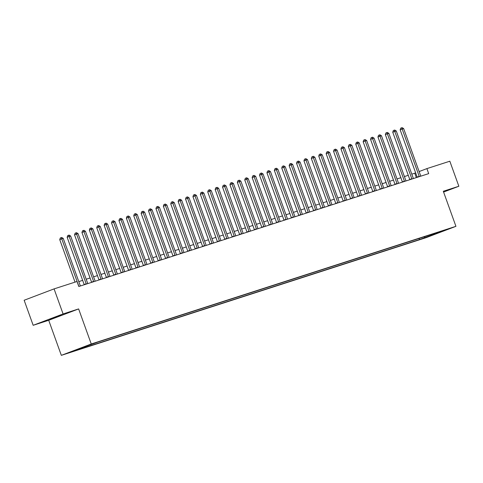 <?xml version="1.0" encoding="UTF-8"?>
<svg xmlns="http://www.w3.org/2000/svg" width="483" height="483" viewBox="0 0 483 483"><rect width="100%" height="100%" fill="white"/><g stroke="black" fill="none" stroke-linecap="round" stroke-linejoin="round"><path stroke-width="0.72" d="M61.148 315.121L49.556 319.396L61.148 315.121M449.178 228.628L443.382 230.765L449.178 228.628M61.329 355.349L426.012 237.696L455.934 226.334L91.251 343.987L61.329 355.349L48.711 320.283L78.626 308.921L63.086 313.938L33.17 325.3L48.711 320.283M33.17 325.3L24.15 300.251L54.072 288.888L63.086 313.938M54.072 288.888L77.008 281.492L78.814 286.497L428.693 173.62L426.894 168.609L419.129 171.562M88.22 345.375L95.133 342.882L88.19 345.285M80.607 348.165L80.426 348.69L75.535 350.549L419.498 239.58L419.087 238.445M80.426 348.69L72.432 351.268L97.771 342.103L441.734 231.134L436.837 232.993L444.831 230.415L419.498 239.58M443.593 192.053L458.85 186.257L449.83 161.213L426.894 168.609M458.85 186.257L443.309 191.268L455.934 226.334M78.626 308.921L91.251 343.987M415.652 172.878L411.806 174.17M408.268 175.311L404.41 176.561M400.866 177.702L397.008 178.945M393.47 180.087L389.606 181.33M386.068 182.477L382.204 183.721M378.666 184.862L374.808 186.106M371.27 187.247L367.406 188.497M363.868 189.638L360.004 190.882M356.466 192.023L352.608 193.272M349.064 194.414L345.206 195.657M341.668 196.798L337.804 198.042M334.266 199.189L330.402 200.433M326.864 201.574L323.006 202.818M319.468 203.959L315.604 205.209M312.066 206.35L308.202 207.593M304.664 208.734L300.806 209.984M297.262 211.125L293.404 212.369M289.866 213.51L286.002 214.76M282.464 215.901L278.606 217.145M275.062 218.286L271.204 219.53M267.667 220.671L263.803 221.92M260.265 223.061L256.401 224.305M252.863 225.446L249.005 226.696M245.467 227.837L241.603 229.081M238.065 230.222L234.201 231.472M230.663 232.613L226.805 233.857M223.261 234.998L219.403 236.241M215.865 237.388L212.001 238.632M208.463 239.773L204.599 241.017M201.061 242.158L197.203 243.408M193.665 244.549L189.801 245.793M186.263 246.934L182.399 248.184M178.861 249.325L175.003 250.568M171.459 251.709L167.601 252.953M164.063 254.1L160.199 255.344M156.661 256.485L152.797 257.729M149.259 258.87L145.401 260.12M141.863 261.261L137.999 262.504M134.461 263.646L130.597 264.895M127.059 266.036L123.201 267.28M119.657 268.421L115.799 269.671M112.261 270.812L108.397 272.056M104.859 273.197L100.995 274.441M97.457 275.588L93.599 276.831M90.061 277.973L86.197 279.216M82.659 280.357L78.795 281.607M416.34 177.605L414.764 173.216M424.388 237.721L424.768 236.61M436.535 232.812L436.837 232.993M432.382 235.143L432.255 234.195M78.868 286.479A1.063 0.622 69.2 0 0 78.789 286.165L61.764 238.88L63.243 238.403L80.269 285.688A1.063 0.622 69.2 0 0 80.407 285.984M75.034 282.126L59.741 239.646L61.764 238.88L61.13 237.666L61.721 237.473L63.243 238.403M59.741 239.646L60.321 237.974L61.13 237.666M86.27 284.095A1.063 0.622 69.2 0 0 86.185 283.781L69.166 236.495L70.645 236.018L87.671 283.304A1.063 0.622 69.2 0 0 87.803 283.599M84.229 284.753A1.063 0.622 69.2 0 0 84.169 284.547L67.143 237.262L69.166 236.495L68.532 235.275L69.123 235.088L70.645 236.018M67.143 237.262L67.723 235.583L68.532 235.275M93.672 281.704A1.063 0.622 69.2 0 0 93.587 281.39L76.562 234.104L78.047 233.627L95.066 280.913A1.063 0.622 69.2 0 0 95.205 281.209M91.625 282.368A1.063 0.622 69.2 0 0 91.565 282.163L74.545 234.871L76.562 234.104L75.934 232.891L76.525 232.697L78.047 233.627M74.545 234.871L75.125 233.198L75.934 232.891M101.068 279.319A1.063 0.622 69.2 0 0 100.989 279.005L83.964 231.719L85.443 231.242L102.468 278.528A1.063 0.622 69.2 0 0 102.607 278.824M99.027 279.977A1.063 0.622 69.2 0 0 98.967 279.772L81.941 232.486L83.964 231.719L83.336 230.5L83.927 230.313L85.443 231.242M81.941 232.486L82.527 230.808L83.336 230.5M108.47 276.928A1.063 0.622 69.2 0 0 108.391 276.62L91.365 229.328L92.845 228.851L109.87 276.137A1.063 0.622 69.2 0 0 110.009 276.433M106.429 277.592A1.063 0.622 69.2 0 0 106.369 277.387L89.343 230.095L91.365 229.328L90.732 228.115L91.323 227.922L92.845 228.851M89.343 230.095L89.923 228.423L90.732 228.115M115.872 274.543A1.063 0.622 69.2 0 0 115.787 274.229L98.767 226.944L100.247 226.467L117.266 273.752A1.063 0.622 69.2 0 0 117.405 274.048M113.825 275.201A1.063 0.622 69.2 0 0 113.765 274.996L96.745 227.71L98.767 226.944L98.134 225.73L98.725 225.537L100.247 226.467M96.745 227.71L97.325 226.032L98.134 225.73M123.274 272.158A1.063 0.622 69.2 0 0 123.189 271.844L106.163 224.553L107.643 224.076L124.668 271.368A1.063 0.622 69.2 0 0 124.807 271.663M121.227 272.817A1.063 0.622 69.2 0 0 121.167 272.611L104.141 225.326L106.163 224.553L105.536 223.339L106.127 223.146L107.643 224.076M104.141 225.326L104.726 223.647L105.536 223.339M130.67 269.768A1.063 0.622 69.2 0 0 130.591 269.454L113.565 222.168L115.045 221.691L132.07 268.977A1.063 0.622 69.2 0 0 132.209 269.272M128.629 270.426A1.063 0.622 69.2 0 0 128.569 270.22L111.543 222.935L113.565 222.168L112.931 220.954L113.523 220.761L115.045 221.691M111.543 222.935L112.122 221.262L112.931 220.954M138.072 267.383A1.063 0.622 69.2 0 0 137.987 267.069L120.967 219.783L122.447 219.3L139.472 266.592A1.063 0.622 69.2 0 0 139.605 266.888M136.031 268.041A1.063 0.622 69.2 0 0 135.971 267.836L118.945 220.55L120.967 219.783L120.333 218.564L120.925 218.376L122.447 219.3M118.945 220.55L119.524 218.871L120.333 218.564M145.474 264.992A1.063 0.622 69.2 0 0 145.389 264.678L128.363 217.392L129.849 216.915L146.868 264.201A1.063 0.622 69.2 0 0 147.007 264.497M143.427 265.65A1.063 0.622 69.2 0 0 143.366 265.451L126.347 218.159L128.363 217.392L127.735 216.179L128.327 215.986L129.849 216.915M126.347 218.159L126.926 216.487L127.735 216.179M152.869 262.607A1.063 0.622 69.2 0 0 152.791 262.293L135.765 215.007L137.244 214.53L154.27 261.816A1.063 0.622 69.2 0 0 154.409 262.112M150.829 263.265A1.063 0.622 69.2 0 0 150.768 263.06L133.743 215.774L135.765 215.007L135.137 213.788L135.729 213.601L137.244 214.53M133.743 215.774L134.328 214.096L135.137 213.788M160.271 260.216A1.063 0.622 69.2 0 0 160.193 259.908L143.167 212.617L144.646 212.14L161.672 259.425A1.063 0.622 69.2 0 0 161.811 259.721M158.231 260.88A1.063 0.622 69.2 0 0 158.17 260.675L141.145 213.383L143.167 212.617L142.533 211.403L143.125 211.21L144.646 212.14M141.145 213.383L141.724 211.711L142.533 211.403M167.673 257.831A1.063 0.622 69.2 0 0 167.589 257.517L150.569 210.232L152.048 209.755L169.068 257.041A1.063 0.622 69.2 0 0 169.207 257.336M165.627 258.49A1.063 0.622 69.2 0 0 165.566 258.284L148.547 210.999L150.569 210.232L149.935 209.018L150.527 208.825L152.048 209.755M148.547 210.999L149.126 209.32L149.935 209.018M175.075 255.447A1.063 0.622 69.2 0 0 174.991 255.133L157.965 207.841L159.444 207.364L176.47 254.656A1.063 0.622 69.2 0 0 176.609 254.946M173.029 256.105A1.063 0.622 69.2 0 0 172.968 255.899L155.943 208.614L157.965 207.841L157.337 206.627L157.929 206.434L159.444 207.364M155.943 208.614L156.528 206.935L157.337 206.627M182.471 253.056A1.063 0.622 69.2 0 0 182.393 252.742L165.367 205.456L166.846 204.979L183.872 252.265A1.063 0.622 69.2 0 0 184.011 252.561M180.431 253.714A1.063 0.622 69.2 0 0 180.37 253.509L163.345 206.223L165.367 205.456L164.733 204.243L165.325 204.049L166.846 204.979M163.345 206.223L163.924 204.544L164.733 204.243M189.873 250.671A1.063 0.622 69.2 0 0 189.789 250.357L172.769 203.071L174.248 202.588L191.274 249.88A1.063 0.622 69.2 0 0 191.407 250.176M187.833 251.329A1.063 0.622 69.2 0 0 187.772 251.124L170.747 203.838L172.769 203.071L172.135 201.852L172.727 201.665L174.248 202.588M170.747 203.838L171.326 202.16L172.135 201.852M197.275 248.28A1.063 0.622 69.2 0 0 197.191 247.966L180.165 200.68L181.644 200.204L198.67 247.489A1.063 0.622 69.2 0 0 198.809 247.785M195.229 248.938A1.063 0.622 69.2 0 0 195.168 248.733L178.149 201.447L180.165 200.68L179.537 199.467L180.129 199.274L181.644 200.204M178.149 201.447L178.728 199.775L179.537 199.467M204.671 245.895A1.063 0.622 69.2 0 0 204.593 245.581L187.567 198.296L189.046 197.819L206.072 245.104A1.063 0.622 69.2 0 0 206.211 245.4M202.631 246.553A1.063 0.622 69.2 0 0 202.57 246.348L185.544 199.062L187.567 198.296L186.933 197.076L187.531 196.889L189.046 197.819M185.544 199.062L186.13 197.384L186.933 197.076M212.073 243.504A1.063 0.622 69.2 0 0 211.995 243.191L194.969 195.905L196.448 195.428L213.474 242.714A1.063 0.622 69.2 0 0 213.607 243.009M210.033 244.169A1.063 0.622 69.2 0 0 209.972 243.963L192.946 196.672L194.969 195.905L194.335 194.691L194.927 194.498L196.448 195.428M192.946 196.672L193.526 194.999L194.335 194.691M219.475 241.12A1.063 0.622 69.2 0 0 219.391 240.806L202.365 193.52L203.85 193.043L220.87 240.329A1.063 0.622 69.2 0 0 221.009 240.625M217.428 241.778A1.063 0.622 69.2 0 0 217.368 241.572L200.348 194.287L202.365 193.52L201.737 192.3L202.329 192.113L203.85 193.043M200.348 194.287L200.928 192.608L201.737 192.3M226.871 238.735A1.063 0.622 69.2 0 0 226.793 238.421L209.767 191.129L211.246 190.652L228.272 237.944A1.063 0.622 69.2 0 0 228.411 238.234M224.83 239.393A1.063 0.622 69.2 0 0 224.77 239.188L207.744 191.896L209.767 191.129L209.139 189.916L209.731 189.722L211.246 190.652M207.744 191.896L208.33 190.224L209.139 189.916M234.273 236.344A1.063 0.622 69.2 0 0 234.195 236.03L217.169 188.744L218.648 188.267L235.674 235.553A1.063 0.622 69.2 0 0 235.813 235.849M232.232 237.002A1.063 0.622 69.2 0 0 232.172 236.797L215.146 189.511L217.169 188.744L216.535 187.531L217.127 187.338L218.648 188.267M215.146 189.511L215.726 187.833L216.535 187.531M241.675 233.959A1.063 0.622 69.2 0 0 241.591 233.645L224.571 186.353L226.05 185.877L243.076 233.168A1.063 0.622 69.2 0 0 243.209 233.464M239.634 234.617A1.063 0.622 69.2 0 0 239.574 234.412L222.548 187.126L224.571 186.353L223.937 185.14L224.529 184.953L226.05 185.877M222.548 187.126L223.128 185.448L223.937 185.14M249.077 231.568A1.063 0.622 69.2 0 0 248.993 231.254L231.967 183.969L233.446 183.492L250.472 230.777A1.063 0.622 69.2 0 0 250.611 231.073M247.03 232.226A1.063 0.622 69.2 0 0 246.97 232.021L229.944 184.735L231.967 183.969L231.339 182.755L231.931 182.562L233.446 183.492M229.944 184.735L230.53 183.063L231.339 182.755M256.473 229.184A1.063 0.622 69.2 0 0 256.395 228.87L239.369 181.584L240.848 181.107L257.874 228.393A1.063 0.622 69.2 0 0 258.013 228.688M254.432 229.842A1.063 0.622 69.2 0 0 254.372 229.636L237.346 182.351L239.369 181.584L238.735 180.364L239.326 180.177L240.848 181.107M237.346 182.351L237.932 180.672L238.735 180.364M263.875 226.793A1.063 0.622 69.2 0 0 263.796 226.479L246.771 179.193L248.25 178.716L265.276 226.002A1.063 0.622 69.2 0 0 265.409 226.298M261.834 227.457A1.063 0.622 69.2 0 0 261.774 227.251L244.748 179.96L246.771 179.193L246.137 177.979L246.728 177.786L248.25 178.716M244.748 179.96L245.328 178.287L246.137 177.979M271.277 224.408A1.063 0.622 69.2 0 0 271.192 224.094L254.167 176.808L255.652 176.331L272.672 223.617A1.063 0.622 69.2 0 0 272.81 223.913M269.23 225.066A1.063 0.622 69.2 0 0 269.17 224.861L252.15 177.575L254.167 176.808L253.539 175.589L254.13 175.401L255.652 176.331M252.15 177.575L252.73 175.897L253.539 175.589M278.673 222.017A1.063 0.622 69.2 0 0 278.594 221.709L261.569 174.417L263.048 173.94L280.074 221.226A1.063 0.622 69.2 0 0 280.212 221.522M276.632 222.681A1.063 0.622 69.2 0 0 276.572 222.476L259.546 175.184L261.569 174.417L260.941 173.204L261.532 173.011L263.048 173.94M259.546 175.184L260.132 173.512L260.941 173.204M286.075 219.632A1.063 0.622 69.2 0 0 285.996 219.318L268.971 172.033L270.45 171.556L287.476 218.841A1.063 0.622 69.2 0 0 287.614 219.137M284.034 220.29A1.063 0.622 69.2 0 0 283.974 220.085L266.948 172.799L268.971 172.033L268.337 170.819L268.928 170.626L270.45 171.556M266.948 172.799L267.528 171.121L268.337 170.819M293.477 217.247A1.063 0.622 69.2 0 0 293.392 216.933L276.373 169.642L277.852 169.165L294.871 216.456A1.063 0.622 69.2 0 0 295.01 216.752M291.436 217.905A1.063 0.622 69.2 0 0 291.376 217.7L274.35 170.414L276.373 169.642L275.739 168.428L276.33 168.235L277.852 169.165M274.35 170.414L274.93 168.736L275.739 168.428M300.879 214.857A1.063 0.622 69.2 0 0 300.794 214.543L283.769 167.257L285.248 166.78L302.273 214.066A1.063 0.622 69.2 0 0 302.412 214.361M298.832 215.515A1.063 0.622 69.2 0 0 298.772 215.309L281.746 168.024L283.769 167.257L283.141 166.043L283.732 165.85L285.248 166.78M281.746 168.024L282.332 166.351L283.141 166.043M308.275 212.472A1.063 0.622 69.2 0 0 308.196 212.158L291.171 164.872L292.65 164.389L309.675 211.681A1.063 0.622 69.2 0 0 309.814 211.977M306.234 213.13A1.063 0.622 69.2 0 0 306.174 212.925L289.148 165.639L291.171 164.872L290.537 163.652L291.128 163.465L292.65 164.389M289.148 165.639L289.728 163.96L290.537 163.652M315.677 210.081A1.063 0.622 69.2 0 0 315.592 209.767L298.572 162.481L300.052 162.004L317.077 209.29A1.063 0.622 69.2 0 0 317.21 209.586M313.636 210.739A1.063 0.622 69.2 0 0 313.576 210.54L296.55 163.248L298.572 162.481L297.939 161.268L298.53 161.074L300.052 162.004M296.55 163.248L297.13 161.576L297.939 161.268M323.079 207.696A1.063 0.622 69.2 0 0 322.994 207.382L305.968 160.096L307.454 159.619L324.473 206.905A1.063 0.622 69.2 0 0 324.612 207.201M321.032 208.354A1.063 0.622 69.2 0 0 320.972 208.149L303.952 160.863L305.968 160.096L305.341 158.877L305.932 158.69L307.454 159.619M303.952 160.863L304.531 159.185L305.341 158.877M330.475 205.305A1.063 0.622 69.2 0 0 330.396 204.997L313.37 157.706L314.85 157.229L331.875 204.514A1.063 0.622 69.2 0 0 332.014 204.81M328.434 205.969A1.063 0.622 69.2 0 0 328.374 205.764L311.348 158.472L313.37 157.706L312.743 156.492L313.334 156.299L314.85 157.229M311.348 158.472L311.933 156.8L312.743 156.492M337.877 202.92A1.063 0.622 69.2 0 0 337.798 202.606L320.772 155.321L322.252 154.844L339.277 202.129A1.063 0.622 69.2 0 0 339.416 202.425M335.836 203.578A1.063 0.622 69.2 0 0 335.776 203.373L318.75 156.087L320.772 155.321L320.138 154.107L320.73 153.914L322.252 154.844M318.75 156.087L319.329 154.409L320.138 154.107M345.279 200.536A1.063 0.622 69.2 0 0 345.194 200.222L328.174 152.93L329.654 152.453L346.673 199.745A1.063 0.622 69.2 0 0 346.812 200.034M343.232 201.194A1.063 0.622 69.2 0 0 343.171 200.988L326.152 153.703L328.174 152.93L327.54 151.716L328.132 151.523L329.654 152.453M326.152 153.703L326.731 152.024L327.54 151.716M352.681 198.145A1.063 0.622 69.2 0 0 352.596 197.831L335.57 150.545L337.049 150.068L354.075 197.354A1.063 0.622 69.2 0 0 354.214 197.65M350.634 198.803A1.063 0.622 69.2 0 0 350.573 198.598L333.548 151.312L335.57 150.545L334.942 149.332L335.534 149.138L337.049 150.068M333.548 151.312L334.133 149.633L334.942 149.332M360.077 195.76A1.063 0.622 69.2 0 0 359.998 195.446L342.972 148.154L344.451 147.677L361.477 194.969A1.063 0.622 69.2 0 0 361.616 195.265M358.036 196.418A1.063 0.622 69.2 0 0 357.975 196.213L340.95 148.927L342.972 148.154L342.338 146.941L342.93 146.754L344.451 147.677M340.95 148.927L341.529 147.249L342.338 146.941M367.478 193.369A1.063 0.622 69.2 0 0 367.394 193.055L350.374 145.769L351.853 145.292L368.879 192.578A1.063 0.622 69.2 0 0 369.012 192.874M365.438 194.027A1.063 0.622 69.2 0 0 365.377 193.822L348.352 146.536L350.374 145.769L349.74 144.556L350.332 144.363L351.853 145.292M348.352 146.536L348.931 144.864L349.74 144.556M374.88 190.984A1.063 0.622 69.2 0 0 374.796 190.67L357.77 143.385L359.249 142.908L376.275 190.193A1.063 0.622 69.2 0 0 376.414 190.489M372.834 191.642A1.063 0.622 69.2 0 0 372.773 191.437L355.754 144.151L357.77 143.385L357.142 142.165L357.734 141.978L359.249 142.908M355.754 144.151L356.333 142.473L357.142 142.165M382.276 188.593A1.063 0.622 69.2 0 0 382.198 188.279L365.172 140.994L366.651 140.517L383.677 187.802A1.063 0.622 69.2 0 0 383.816 188.098M380.236 189.258A1.063 0.622 69.2 0 0 380.175 189.052L363.15 141.761L365.172 140.994L364.538 139.78L365.136 139.587L366.651 140.517M363.15 141.761L363.735 140.088L364.538 139.78M389.678 186.209A1.063 0.622 69.2 0 0 389.6 185.895L372.574 138.609L374.053 138.132L391.079 185.418A1.063 0.622 69.2 0 0 391.212 185.714M387.638 186.867A1.063 0.622 69.2 0 0 387.577 186.661L370.552 139.376L372.574 138.609L371.94 137.389L372.532 137.202L374.053 138.132M370.552 139.376L371.131 137.697L371.94 137.389M397.08 183.824A1.063 0.622 69.2 0 0 396.996 183.51L379.97 136.218L381.455 135.741L398.475 183.027A1.063 0.622 69.2 0 0 398.614 183.323M395.034 184.482A1.063 0.622 69.2 0 0 394.973 184.277L377.954 136.985L379.97 136.218L379.342 135.005L379.934 134.811L381.455 135.741M377.954 136.985L378.533 135.312L379.342 135.005M404.476 181.433A1.063 0.622 69.2 0 0 404.398 181.119L387.372 133.833L388.851 133.356L405.877 180.642A1.063 0.622 69.2 0 0 406.016 180.938M402.436 182.091A1.063 0.622 69.2 0 0 402.375 181.886L385.349 134.6L387.372 133.833L386.744 132.62L387.336 132.427L388.851 133.356M385.349 134.6L385.935 132.922L386.744 132.62M411.878 179.048A1.063 0.622 69.2 0 0 411.8 178.734L394.774 131.442L396.253 130.965L413.279 178.257A1.063 0.622 69.2 0 0 413.418 178.553M409.838 179.706A1.063 0.622 69.2 0 0 409.777 179.501L392.751 132.215L394.774 131.442L394.14 130.229L394.732 130.042L396.253 130.965M392.751 132.215L393.331 130.537L394.14 130.229M419.28 176.657A1.063 0.622 69.2 0 0 419.196 176.343L402.176 129.058L403.655 128.581L420.681 175.866A1.063 0.622 69.2 0 0 420.814 176.162M417.24 177.315A1.063 0.622 69.2 0 0 417.179 177.11L400.153 129.824L402.176 129.058L401.542 127.844L402.134 127.651L403.655 128.581M400.153 129.824L400.733 128.152L401.542 127.844M86.185 283.781L84.169 284.547M93.587 281.39L91.565 282.163M100.989 279.005L98.967 279.772M108.391 276.62L106.369 277.387M115.787 274.229L113.765 274.996M123.189 271.844L121.167 272.611M130.591 269.454L128.569 270.22M137.987 267.069L135.971 267.836M145.389 264.678L143.366 265.451M152.791 262.293L150.768 263.06M160.193 259.908L158.17 260.675M167.589 257.517L165.566 258.284M174.991 255.133L172.968 255.899M182.393 252.742L180.37 253.509M189.789 250.357L187.772 251.124M197.191 247.966L195.168 248.733M204.593 245.581L202.57 246.348M211.995 243.191L209.972 243.963M219.391 240.806L217.368 241.572M226.793 238.421L224.77 239.188M234.195 236.03L232.172 236.797M241.591 233.645L239.574 234.412M248.993 231.254L246.97 232.021M256.395 228.87L254.372 229.636M263.796 226.479L261.774 227.251M271.192 224.094L269.17 224.861M278.594 221.709L276.572 222.476M285.996 219.318L283.974 220.085M293.392 216.933L291.376 217.7M300.794 214.543L298.772 215.309M308.196 212.158L306.174 212.925M315.592 209.767L313.576 210.54M322.994 207.382L320.972 208.149M330.396 204.997L328.374 205.764M337.798 202.606L335.776 203.373M345.194 200.222L343.171 200.988M352.596 197.831L350.573 198.598M359.998 195.446L357.975 196.213M367.394 193.055L365.377 193.822M374.796 190.67L372.773 191.437M382.198 188.279L380.175 189.052M389.6 185.895L387.577 186.661M396.996 183.51L394.973 184.277M404.398 181.119L402.375 181.886M411.8 178.734L409.777 179.501M419.196 176.343L417.179 177.11"/></g></svg>
